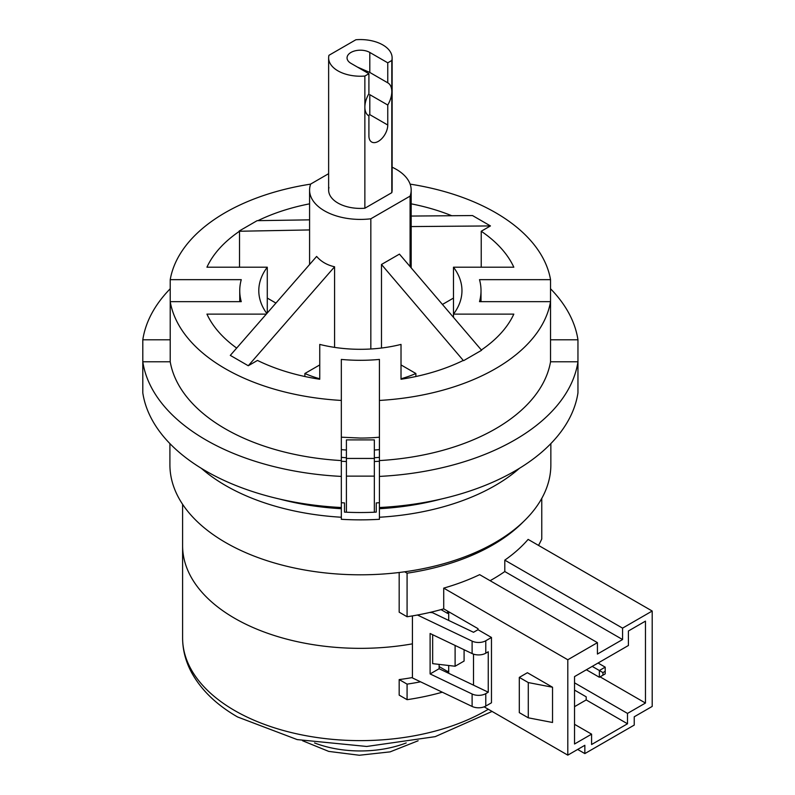 <?xml version="1.0" encoding="UTF-8"?>
<svg xmlns="http://www.w3.org/2000/svg" width="795" height="795" viewBox="0 0 795 795"><rect width="100%" height="100%" fill="white"/><g stroke="black" fill="none" stroke-linecap="round" stroke-linejoin="round"><path stroke-width="1.19" d="M234.674 618.291A177.772 102.635 0 0 0 412.416 643.851A177.772 102.635 180 0 1 234.674 618.291A177.772 102.635 180 0 1 182.602 545.708A177.772 102.635 0 0 0 234.674 618.291M432.659 634.718L432.659 663.646L455.108 666.24L455.108 645.451M455.108 666.24L464.091 661.052L464.091 649.734M592.215 666.399L599.36 670.513L605.194 667.144L598.049 663.03M605.194 673.882L599.36 677.26L599.36 670.513L602.948 672.59L602.948 675.184L605.194 673.882L605.194 671.298L602.948 672.59M586.382 669.768L599.36 677.26L602.948 675.184M605.194 671.298L605.194 667.144M169.911 443.6L169.911 464.837A190.472 109.968 0 0 0 360.383 574.805A190.472 109.968 0 0 0 550.856 464.837L550.856 443.6M310.646 184.122A191.108 110.336 0 0 0 170.219 279.661L170.219 361.785L142.802 361.785A218.406 126.097 0 0 0 341.333 476.414L341.333 359.429A120.631 69.642 180 0 0 360.383 360.304A120.631 69.642 180 0 0 379.424 359.429L379.424 517.237A190.472 109.968 0 0 0 519.453 468.305M379.424 517.237L379.424 519.304A190.472 109.968 0 0 1 360.383 519.86A190.472 109.968 0 0 1 341.333 519.304L341.333 476.414M304.882 376.512L304.882 373.501A92.061 53.156 0 0 0 319.749 378.788M401.018 379.245L401.018 344.414L401.018 379.245A158.732 91.644 0 0 0 463.276 360.433L381.481 264.477L381.481 348.031M248.269 365.75L230.302 355.385L316.629 256.427C321.091 261.625 327.083 265.073 334.586 266.792L248.269 365.75L257.481 360.433A158.732 91.644 0 0 0 319.749 379.245L319.749 344.414A101.581 58.651 0 0 0 360.383 349.303A101.581 58.651 0 0 0 401.018 344.414M328.633 173.678L310.676 184.052A50.791 29.326 0 0 0 309.583 190.084A50.791 29.326 0 0 0 360.383 219.41A50.791 29.326 0 0 0 370.838 218.784L410.081 196.127A50.791 29.326 0 0 0 411.174 190.084A50.791 29.326 0 0 0 392.124 167.198M334.586 347.385L334.586 266.792M266.305 314.114L206.939 314.114A158.732 91.644 0 0 0 236.681 348.081M267.279 298.075L275.935 303.074M267.279 313.001L267.279 267.2A101.581 58.651 0 0 0 258.792 290.652A101.581 58.651 0 0 0 266.832 313.518M309.583 229.934L239.524 231.246A158.732 91.644 0 0 0 206.939 267.2L267.279 267.2M239.524 231.246L239.524 267.2M328.951 187.491A31.75 18.325 0 0 0 364.865 208.23L391.806 192.678A31.75 18.325 0 0 0 391.806 187.491M411.174 226.575L490.455 225.929L481.233 231.246L481.233 267.2M411.174 216.061L472.498 215.554L490.455 225.929M453.488 317.364L453.488 267.2L513.818 267.2A158.732 91.644 0 0 0 481.233 231.246M481.353 349.989A158.732 91.644 0 0 0 513.818 314.114L453.488 314.114A101.581 58.651 0 0 0 461.965 290.652A101.581 58.651 0 0 0 453.488 267.2M453.488 298.075L442.447 304.445M410.081 266.573L410.081 196.127M451.769 215.733A158.732 91.644 0 0 0 411.174 203.838M309.583 219.847L257.123 220.672L239.166 231.037M309.583 203.838A158.732 91.644 0 0 0 257.928 220.662M370.838 348.995L370.838 218.784M304.882 373.501L319.749 364.925M319.749 379.245L319.749 344.414M415.874 376.512L415.874 373.501L401.018 364.925M401.018 378.788A92.061 53.156 0 0 0 415.874 373.501M550.538 279.661L479.504 279.661A120.631 69.642 180 0 1 481.015 290.652A120.631 69.642 180 0 1 479.504 301.653L550.538 301.653L550.538 279.661A191.108 110.336 0 0 0 410.111 184.122M170.219 361.785A191.108 110.336 0 0 0 341.333 460.573M341.333 507.518A218.406 126.097 0 0 1 142.802 392.889L142.802 339.793L170.219 339.793M279.433 499.012A193.652 111.797 0 0 0 341.333 508.711M201.304 468.305A190.472 109.968 0 0 0 341.333 517.237M170.219 288.764A218.406 126.097 0 0 0 142.802 339.793M379.424 476.414A218.406 126.097 0 0 0 577.955 361.785L577.955 339.793A218.406 126.097 0 0 0 550.538 288.764M550.538 339.793L577.955 339.793M341.333 400.441A191.108 110.336 0 0 1 170.219 301.653L241.263 301.653A120.631 69.642 180 0 1 239.742 290.652A120.631 69.642 180 0 1 241.263 279.661L170.219 279.661M374.346 450.04L379.424 449.632M346.411 450.04L341.333 449.632M346.411 457.761L341.333 457.354M374.346 457.761L379.424 457.354M341.333 461.239A161.902 93.472 0 0 0 346.411 461.547M374.346 461.547A161.902 93.472 0 0 0 379.424 461.239M341.333 502.718A161.902 93.472 0 0 0 344.503 502.917L344.503 512.119A177.772 102.635 0 0 0 376.254 512.119L376.254 502.917A161.902 93.472 0 0 0 379.424 502.718M376.254 502.917L376.254 512.119M344.503 502.917L344.503 512.119M379.424 507.518A218.406 126.097 0 0 0 577.955 392.889L577.955 361.785L550.538 361.785L550.538 301.653A191.108 110.336 0 0 1 379.424 400.441M379.424 460.573A191.108 110.336 0 0 0 550.538 361.785M379.424 508.711A193.652 111.797 0 0 0 441.324 499.012M381.481 264.477L399.438 254.112L481.601 350.277L463.634 360.642M369.804 72.444L369.804 52.45A13.336 7.702 -0 0 0 350.953 52.45A13.336 7.702 -0 0 0 347.047 57.896A13.336 7.702 -0 0 0 350.953 63.342L368.91 73.706L368.91 93.701A19.05 11.001 120 0 0 364.865 107.146L364.865 76.042A31.75 18.325 180 0 1 337.935 70.854A31.75 18.325 180 0 1 328.633 57.896A31.75 18.325 180 0 1 328.951 55.302L355.892 39.75A31.75 18.325 180 0 1 392.124 57.896A31.75 18.325 180 0 1 391.806 60.49L387.761 62.815L387.761 82.819L369.804 72.444L357.392 67.058M364.865 208.23L364.865 107.146A19.05 11.001 120 0 0 368.81 115.861A19.05 11.001 120 0 0 368.91 115.911L368.91 135.915A13.336 7.702 120 0 0 371.672 142.017A13.336 7.702 120 0 0 381.948 138.449A13.336 7.702 120 0 0 387.761 125.024L387.761 105.029A19.05 11.001 120 0 0 391.806 91.594A19.05 11.001 120 0 0 387.861 82.869A19.05 11.001 120 0 0 387.761 82.819M368.91 73.706L364.865 76.042M387.761 125.024L369.804 114.659L368.304 115.533M369.804 114.659L369.804 94.665L387.761 105.029M391.806 192.678L391.806 60.49M369.804 52.45L387.761 62.815M645.461 703.048L645.461 621.134L628.408 630.992L628.408 645.5L574.527 676.605L574.527 744.001L591.589 734.153L591.589 744.518L627.503 723.778L627.503 713.413L645.461 703.048L600.076 676.843M591.589 734.153L574.527 724.305M652.198 611.027L622.565 628.139L622.565 639.538L597.423 654.056L597.423 642.648L567.799 659.761L567.799 755.141L584.852 745.293L584.852 753.59L634.241 725.08L634.241 716.782L652.198 706.417L652.198 611.027L528.119 539.398A187.302 108.14 180 0 1 504.795 560.137L504.795 571.545A187.302 108.14 180 0 1 490.098 580.688M584.852 753.59L577.667 749.447M407.08 699.68L407.08 684.127L399.179 679.576L399.179 695.128L407.08 699.68A187.302 108.14 0 0 0 442.298 692.207M407.08 684.127A187.302 108.14 0 0 0 420.555 681.812M488.259 692.207L488.259 651.771L485.775 653.202A10.156 5.863 180 0 1 472.111 653.569L430.105 633.496L430.105 673.931L439.128 668.724L488.259 692.207L485.775 693.638L485.775 706.079A10.156 5.863 180 0 1 472.111 706.447L412.416 677.926L412.416 615.896M439.128 664.391L439.128 668.724M472.111 653.569L472.111 641.128A10.156 5.863 0 0 0 485.775 640.76L485.775 653.202M473.512 685.161L473.512 654.136M472.111 706.447L472.111 694.005A10.156 5.863 0 0 0 485.775 693.638M472.111 694.005L430.105 673.931M429.658 612.478L432.42 612.647L473.512 632.283L478.004 629.69L491.469 637.471L491.469 702.79L485.775 706.079M491.469 637.471L485.775 640.76M472.111 641.128L417.445 615.012M478.004 629.69L478.004 628.656L443.719 608.861A187.302 108.14 180 0 1 407.08 616.741L399.179 612.18L399.179 572.499M447.605 672.779L447.605 671.477L448.708 670.841L448.708 673.305M448.708 611.743L448.708 620.428M448.708 665.504L448.708 670.841M448.708 612.776L447.605 613.412L447.605 611.107M622.565 628.139L504.795 560.137M622.565 639.538L504.795 571.545M597.423 642.648L479.653 574.656A187.302 108.14 180 0 1 443.719 588.121L443.719 608.861M567.799 659.761L443.719 588.121M404.665 571.794L407.08 573.195A187.302 108.14 0 0 0 523.378 521.739M541.763 498.405L541.763 538.98A187.302 108.14 180 0 1 538.523 545.4M407.08 573.195L407.08 616.741M441.026 609.616L447.605 613.412M528.287 682.567L519.304 677.39L527.393 672.719L552.535 687.238L528.287 682.567L528.287 717.815L552.535 722.486L552.535 687.238M519.304 677.39L519.304 712.638L528.287 717.815M567.799 755.141L484.135 706.844M399.179 679.576A177.772 102.635 0 0 0 412.416 677.549M439.128 666.578L447.605 671.477M627.503 723.778L586.203 699.938L574.527 706.676M574.527 690.09L586.203 696.827L586.203 699.938M627.503 713.413L574.527 682.826M346.411 512.209L346.411 439.903L374.346 439.903L374.346 512.209M492.085 711.436L435.223 736.647L366.714 746.465L297.211 739.598L237.566 716.961C216.657 704.936 201.373 690.209 191.714 672.779C185.692 661.659 182.661 650.062 182.602 637.988A177.772 102.635 0 0 0 234.674 710.561A177.772 102.635 0 0 0 488.309 709.259M379.424 437.19A120.631 69.642 180 0 1 360.383 438.065L341.333 437.19M374.346 458.437L346.411 458.437M374.346 476.135L346.411 476.135M314.552 742.937A82.541 47.65 0 0 0 406.215 742.937M182.602 637.988L182.602 504.318M309.583 264.497L309.583 190.084M411.174 267.845L411.174 190.084M481.015 301.653L481.015 290.652M239.742 301.653L239.742 290.652M328.633 190.084L328.633 57.896M392.124 190.084L392.124 57.896M302.617 740.761L328.733 751.404L359.35 755.25L390.106 751.871L418.14 740.761"/></g></svg>
